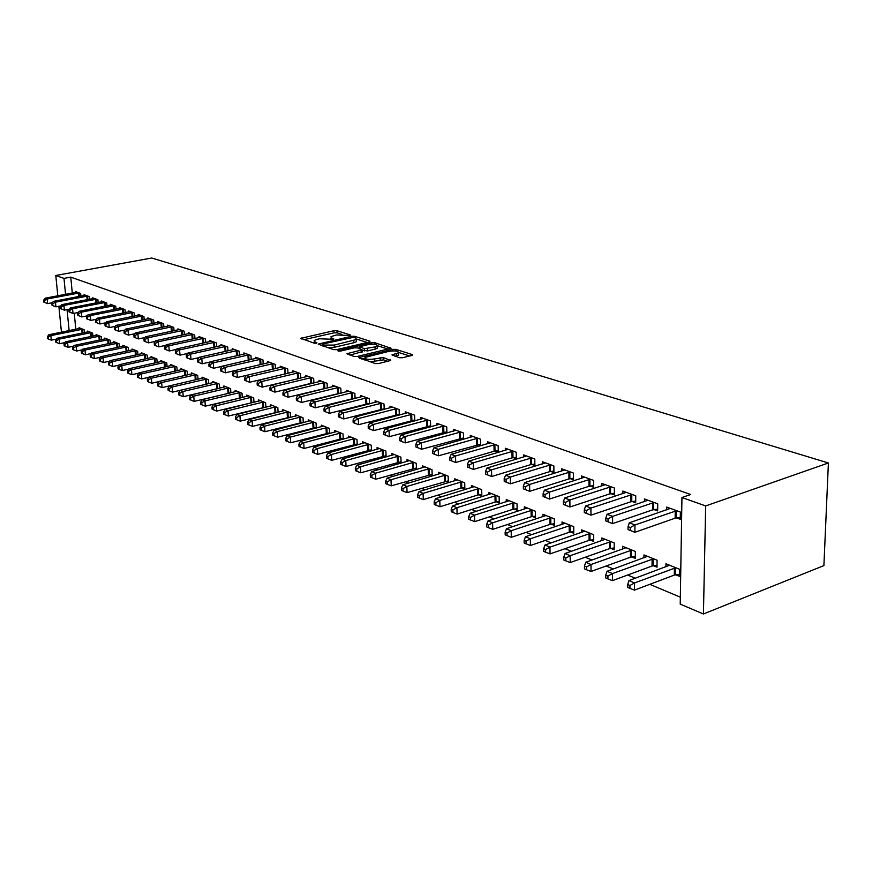 <?xml version="1.0" encoding="UTF-8"?>
<svg xmlns="http://www.w3.org/2000/svg" width="872" height="872" viewBox="0 0 872 872"><rect width="100%" height="100%" fill="white"/><g stroke="black" fill="none" stroke-linecap="round" stroke-linejoin="round"><path stroke-width="1.31" d="M349.977 335.524L350.326 334.957L336.941 330.717L333.932 330.717L300.84 338.325L314.28 343.197L316.438 343.197L316.841 342.609L315.119 342.031L314.203 340.483L316.939 339.382L319.653 338.772L333.322 339.328L333.693 338.75L331.96 338.194L331.011 336.647L336.352 334.979L349.977 335.524M399.343 357.716L402.581 357.716L411.835 355.471L412.587 355.166L412.249 354.577L395.834 349.378L392.651 349.378L358.784 357.596L375.265 363.559L378.535 363.57L390.711 360.474L383.364 357.596L374.524 358.937C368.006 359.798 364.845 359.297 365.041 357.411L388.988 351.318C395.474 350.479 398.613 350.98 398.428 352.844L391.964 354.871L399.343 357.716M681.948 497.52L705.666 505.934L703.432 613.986L680.225 604.122L681.948 497.52L690.711 494.511L70.752 277.143L63.983 278.386L65.553 294.333M705.666 505.934L828.4 462.978L151.717 258.014L55.786 275.487L63.983 278.386M369.423 341.998L369.902 341.159L354.577 336.298L351.514 336.298L318.182 344.091L333.551 349.628L336.701 349.628L369.423 341.998M374.862 342.729L391.048 348.299L357.248 356.474L354.054 356.474L347.012 353.683L362.098 349.846L357.346 347.863L354.206 347.863L340.254 351.133L337.835 350.762L371.734 342.729L374.862 342.729L374.927 344.331M703.432 613.986L823.898 565.601L828.4 462.978M654.054 509.586L657.652 510.916L657.728 503.798L644.463 498.958L644.441 501.662M653.444 565.732L657.008 567.171L657.085 560.206L643.961 554.93L643.939 557.851M610.967 493.672L614.368 494.925L614.389 487.993L601.865 483.426L601.865 485.933M610.836 548.39L614.193 549.752L614.215 542.962L601.822 537.98L601.822 540.684M570.299 478.652L573.504 479.84L573.471 473.082L561.644 468.765L561.655 471.087M570.582 532.007L573.754 533.304L573.722 526.677L562.015 521.968L562.026 524.464M531.833 464.46L534.874 465.572L534.798 458.977L523.592 454.901L523.625 457.048M532.498 516.507L535.495 517.739L535.419 511.275L524.334 506.806L524.366 509.128M495.416 451.009L498.293 452.067L498.163 445.636L487.557 441.766L487.601 443.761M496.408 501.825L499.253 502.991L499.133 496.68L488.614 492.44L488.658 494.609M460.874 438.245L463.599 439.259L463.435 432.97L453.364 429.307L453.418 431.171M462.16 487.895L464.863 488.996L464.711 482.826L454.726 478.815L454.781 480.832M430.648 426.855L430.463 420.958L420.893 417.47L420.947 419.214M428.065 426.136L430.288 426.953M429.623 474.651L432.196 475.698L432 469.67L422.506 465.855L422.571 467.752M399.311 415.061L399.103 409.524L390.002 406.21L390.067 407.845M396.869 414.614L398.591 415.257M398.668 462.051L401.109 463.054L400.891 457.157L391.855 453.527L391.92 455.304M369.488 403.845L369.259 398.646L360.583 395.485L360.648 397.022M367.156 403.649L368.431 404.118M369.183 450.061L371.319 450.922M371.505 450.879L371.265 445.243L362.654 441.777L362.719 443.445M341.05 393.174L340.81 388.28L332.537 385.261L332.603 386.71M338.848 393.196L339.709 393.512M341.061 438.616L342.772 439.314M343.274 439.183L343.012 433.875L334.793 430.572L334.87 432.141M311.522 377.598L311.468 383.255L313.909 382.982L313.669 378.383L305.767 375.505L305.843 376.878M314.214 427.694L315.544 428.239M316.307 428.032L316.046 423.029L308.198 419.868L308.274 421.361M287.989 373.292L287.738 368.932L280.185 366.175L280.261 367.472M288.556 417.252L289.537 417.655M290.55 417.394L290.278 412.663L282.768 409.644L282.855 411.05M263.202 364.016L262.952 359.896L255.725 357.258L255.801 358.49M264.009 407.268L264.674 407.529M265.906 407.224L265.633 402.744L258.439 399.856L258.526 401.185M239.484 355.155L239.222 351.242L232.301 348.724L232.377 349.89M236.988 391.234L202.13 399.714L204.942 400.902L205.323 406.167L242.307 397.501L242.024 393.261L235.146 390.482L235.233 391.746M216.746 346.675L216.485 342.958L209.847 340.538L209.934 341.65M219.7 388.193L219.406 384.16L212.812 381.5L212.899 382.699M194.947 338.543L194.685 335.012L188.319 332.69L188.406 333.747M198.009 379.266L197.715 375.429L191.382 372.878L191.469 374.023M174.029 330.75L173.768 327.392L167.653 325.158L167.74 326.161M177.18 370.709L176.896 367.058L170.803 364.605L170.89 365.695M153.941 323.261L153.679 320.068L147.804 317.92L147.88 318.88M157.167 362.48L156.884 359.002L151.03 356.648L151.118 357.694M134.615 316.078L134.353 313.026L128.707 310.966L128.784 311.882M137.929 354.588L137.645 351.263L132.01 349.007L132.097 349.999M116.041 309.168L115.78 306.257L110.341 304.274L110.417 305.146M119.41 346.991L119.126 343.819L113.709 341.639L113.796 342.587M98.144 302.519L97.893 299.728L92.65 297.821L92.726 298.66M101.577 339.677L101.294 336.647L96.073 334.554L96.16 335.458M80.911 296.12L80.649 293.45L75.602 291.608L75.679 292.403M84.399 332.646L84.115 329.736L79.079 327.709L79.167 328.581M70.752 277.143L72.289 293.057M74.251 313.255L75.799 329.267M229.87 407.813L230.524 408.096M241.599 412.75L242.416 413.088M253.599 417.797L254.57 418.2M265.862 422.953L266.995 423.421M278.408 428.217L279.716 428.773M291.237 433.613L292.73 434.245M304.361 439.128L306.039 439.837M317.79 444.775L319.675 445.57M331.545 450.562L333.627 451.434M345.617 456.481L347.928 457.44M360.049 462.542L362.578 463.599M374.818 468.744L377.587 469.91M389.958 475.109L392.978 476.385M405.48 481.638L408.761 483.023M421.405 488.331L424.958 489.824M437.733 495.198L441.57 496.811M454.486 502.239L458.628 503.983M471.687 509.466L476.145 511.341M489.356 516.9L494.141 518.905M507.504 524.519L512.627 526.677M526.143 532.356L531.637 534.667M545.305 540.411L551.191 542.885M565.023 548.706L571.302 551.344M585.297 557.23L592.001 560.042M606.171 565.993L613.321 569.002M627.655 575.029L635.274 578.234M649.793 584.338L680.334 597.178M92.912 336.134L92.628 333.159L87.505 331.098L87.592 331.992M89.445 299.292L89.195 296.567L84.05 294.692L84.126 295.499M110.406 343.306L110.134 340.2L104.814 338.063L104.891 338.99M107.005 305.81L106.744 302.966L101.414 301.014L101.49 301.865M128.576 350.751L128.293 347.503L122.778 345.29L122.854 346.26M125.241 312.59L124.979 309.604L119.431 307.587L119.519 308.481M147.455 358.501L147.172 355.1L141.428 352.789L141.515 353.803M144.185 319.632L143.924 316.514L138.157 314.411L138.245 315.348M167.075 366.556L166.792 362.992L160.819 360.594L160.906 361.651M163.882 326.967L163.62 323.686L157.625 321.506L157.712 322.487M187.491 374.938L187.197 371.2L180.984 368.703L181.071 369.815M184.384 334.608L184.123 331.164L177.888 328.886L177.964 329.921M208.735 383.68L208.452 379.745L201.988 377.151L202.075 378.317M205.738 342.565L205.476 338.946L198.98 336.581L199.056 337.66M230.884 392.792L230.6 388.661L223.853 385.947L223.941 387.179M227.995 350.871L227.734 347.056L220.954 344.593L221.03 345.726M253.981 402.308L253.698 397.948L246.667 395.125L246.754 396.422M251.212 359.537L250.951 355.525L243.877 352.942L243.964 354.141M276.151 412.205L276.969 412.532M278.092 412.249L277.819 407.649L270.473 404.695L270.56 406.069M275.465 368.605L275.203 364.365L267.813 361.673L267.9 362.937M301.243 422.419L302.399 422.887M303.293 422.648L303.02 417.786L295.336 414.701L295.423 416.151M300.807 378.088L300.557 373.608L292.829 370.785L292.905 372.126M327.48 433.09L329.006 433.711M329.638 433.537L329.376 428.392L321.343 425.155L321.419 426.691M327.327 388.029L327.087 383.277L318.999 380.323L319.065 381.74M325.18 388.149L325.845 388.389M354.959 444.273L356.877 445.047M357.226 444.96L356.975 439.488L348.56 436.109L348.637 437.733M355.1 398.439L354.871 393.403L346.391 390.307L346.467 391.811M352.833 398.362L353.901 398.755M383.745 455.98L386.111 456.95L385.904 451.129L377.075 447.576L377.151 449.298M384.214 409.382L384.007 404.019L375.113 400.782L375.178 402.373M381.838 409.066L383.331 409.622M413.949 468.275L416.467 469.3L416.26 463.337L406.995 459.609L407.06 461.441M414.789 420.882L414.592 415.17L405.251 411.769L405.317 413.459M412.271 420.304L414.244 421.034M445.69 481.191L448.328 482.26L448.154 476.167L438.409 472.253L438.474 474.205M446.911 432.992L446.737 426.888L436.927 423.312L436.981 425.111M444.262 432.12L446.758 433.035M479.055 494.773L481.835 495.896L481.693 489.661L471.447 485.541L471.501 487.633M477.911 444.546L480.712 445.581L480.57 439.216L470.237 435.455L470.291 437.384M514.207 509.074L517.14 510.262L517.031 503.874L506.24 499.536L506.272 501.771M513.379 457.637L516.333 458.727L516.235 452.219L505.335 448.241L505.368 450.323M551.278 524.159L554.363 525.413L554.309 518.873L542.918 514.284L542.94 516.693M550.799 471.458L553.916 472.613L553.862 465.931L542.362 461.735L542.384 463.969M590.42 540.084L593.69 541.414L593.679 534.71L581.635 529.86L581.646 532.454M590.344 486.064L593.647 487.274L593.636 480.428L581.471 475.992L581.482 478.401M631.829 556.936L635.285 558.342L635.339 551.464L622.586 546.33L622.575 549.142M632.2 501.509L635.688 502.806L635.743 495.776L622.859 491.078L622.837 493.683M675.702 574.779L679.364 576.272L679.484 569.22L665.968 563.781L665.925 566.833M676.563 517.892L680.269 519.265L680.389 512.049L666.709 507.068L666.677 509.891M67.046 309.615L69.117 330.63M55.786 275.487L57.814 295.793M58.86 306.268L61.443 332.188M331.077 337.78L330.826 339.219M314.269 341.628L314.007 343.099M342.064 334.445L337.05 332.842L334.041 332.842L303.794 339.688M322.269 345.214L321.125 345.476M367.308 342.489L356.67 339.099M353.498 337.322L322.215 344.113L324.264 345.072L334.194 345.083L356.343 339.524L355.362 337.911L353.498 337.322M328.134 347.819L334.303 347.274L334.194 345.083M356.386 340.505L356.441 341.693L353.858 342.74L334.303 347.274M377.478 345.726L388.138 349.127M349.955 355.1L362.185 351.667M358.174 348.124L359.635 347.786M375.08 346.914L377.205 346.064C377.347 344.287 374.262 343.819 367.962 344.636L359.591 346.74L364.343 348.702L375.08 346.914L375.178 349.127L377.293 348.277L377.249 347.209M375.178 349.127L367.592 350.925L362.12 350.163M398.471 353.956L398.515 355.089L394.94 356.288M365.085 358.555L364.823 360.071M369.695 361.695L374.622 361.204L374.524 358.937M387.855 361.302L383.462 359.853L374.622 361.204M364.812 358.294L361.727 359.035M409.687 355.994L398.722 352.495M80.431 328.253L48.821 334.75L50.87 335.622L51.339 340.156L56.473 339.11M48.167 337.17L47.35 336.821L47.535 338.641L48.352 338.99L48.167 337.17L50.87 335.622L82.753 329.191M47.35 336.821L48.821 334.75M51.339 340.156L48.352 338.99M79.287 292.948L47.143 298.998L45.093 298.213L76.965 292.109M52.44 302.682L47.611 303.609L43.785 302.094L44.614 302.41L44.418 300.567L43.6 300.251L43.785 302.094M44.418 300.567L47.143 298.998L47.611 303.609L44.614 302.41M45.093 298.213L43.6 300.251M88.879 331.654L57.072 338.249L59.165 339.132L59.623 343.71L64.92 342.609M56.429 340.701L55.59 340.342L55.775 342.173L56.615 342.533L56.429 340.701L59.165 339.132L91.244 332.603M55.59 340.342L57.072 338.249M59.623 343.71L56.615 342.533M97.479 335.11L65.487 341.813L67.613 342.707L68.06 347.329L73.531 346.184M64.844 344.298L63.994 343.939L64.179 345.781L65.029 346.14L64.844 344.298L67.613 342.707L99.888 336.08M63.994 343.939L65.487 341.813M68.06 347.329L65.029 346.14M87.8 296.055L55.459 302.192L53.366 301.396L85.434 295.194M60.909 305.876L55.928 306.835L52.058 305.32L52.898 305.636L52.702 303.783L51.873 303.456L52.058 305.32M52.702 303.783L55.459 302.192L55.928 306.835L52.898 305.636M53.366 301.396L51.873 303.456M96.465 299.216L63.928 305.451L61.803 304.633L94.056 298.333M69.531 309.135L64.397 310.138L60.484 308.601L61.334 308.928L61.149 307.053L60.299 306.726L60.484 308.601M61.149 307.053L63.928 305.451L64.397 310.138L61.334 308.928M61.803 304.633L60.299 306.726M106.242 338.641L74.044 345.443L76.213 346.358L76.671 351.024L82.306 349.825M73.422 347.961L72.561 347.59L72.747 349.454L73.608 349.825L73.422 347.961L76.213 346.358L108.684 339.622M72.561 347.59L74.044 345.443M76.671 351.024L73.608 349.825M115.159 342.227L82.775 349.138L84.987 350.075L85.434 354.773L91.244 353.531M82.164 351.688L81.281 351.307L81.467 353.193L82.35 353.574L82.164 351.688L84.987 350.075L117.655 343.23M81.281 351.307L82.775 349.138M85.434 354.773L82.35 353.574M105.305 302.431L72.561 308.764L70.392 307.936L102.841 301.538M78.338 312.449L73.019 313.495L69.073 311.936L69.934 312.274L69.749 310.388L68.888 310.05L69.073 311.936M69.749 310.388L72.561 308.764L73.019 313.495L69.934 312.274M70.392 307.936L68.888 310.05M114.308 305.712L81.358 312.154L79.145 311.304L111.801 304.808M87.298 315.828L81.815 316.918L77.815 315.348L78.709 315.686L78.524 313.778L77.641 313.44L77.815 315.348M78.524 313.778L81.358 312.154L81.815 316.918L78.709 315.686M79.145 311.304L77.641 313.44M124.26 345.879L91.669 352.909L93.925 353.858L94.372 358.61L100.356 357.313M91.08 355.493L90.176 355.111L90.361 357.008L91.255 357.389L91.08 355.493L93.925 353.858L126.8 346.903M90.176 355.111L91.669 352.909M94.372 358.61L91.255 357.389M123.475 309.059L90.328 315.599L88.061 314.727L120.925 308.132M96.443 319.272L90.775 320.406L86.742 318.814L87.636 319.174L87.462 317.245L86.557 316.896L86.742 318.814M87.462 317.245L90.328 315.599L90.775 320.406L87.636 319.174M88.061 314.727L86.557 316.896M133.525 349.607L100.738 356.746L103.038 357.716L103.474 362.512L109.654 361.161M100.16 359.362L99.245 358.981L99.419 360.888L100.335 361.281L100.16 359.362L103.038 357.716L136.119 350.653M99.245 358.981L100.738 356.746M103.474 362.512L100.335 361.281M132.827 312.47L99.463 319.108L97.163 318.226L130.222 311.522M105.763 322.782L99.909 323.97L95.833 322.357L96.748 322.716L96.574 320.776L95.648 320.416L95.833 322.357M96.574 320.776L99.463 319.108L99.909 323.97L96.748 322.716M97.163 318.226L95.648 320.416M142.975 353.411L109.981 360.67L112.325 361.662L112.761 366.491L119.137 365.085M109.425 363.319L108.488 362.916L108.662 364.856L109.6 365.248L109.425 363.319L112.325 361.662L145.613 354.479M108.488 362.916L109.981 360.67M112.761 366.491L109.6 365.248M152.6 357.28L119.41 364.66L121.797 365.673L122.233 370.546L128.805 369.085M118.865 367.352L117.916 366.949L118.091 368.889L119.039 369.303L118.865 367.352L121.797 365.673L155.292 358.37M117.916 366.949L119.41 364.66M122.233 370.546L119.039 369.303M162.421 361.237L129.023 368.736L131.465 369.772L131.89 374.688L138.659 373.172M128.5 371.461L127.53 371.047L127.704 373.009L128.674 373.434L128.5 371.461L131.465 369.772L165.168 362.338M127.53 371.047L129.023 368.736M131.89 374.688L128.674 373.434M172.438 365.259L138.844 372.9L141.319 373.946L141.744 378.917L148.731 377.325M138.332 375.658L137.34 375.233L137.504 377.216L138.495 377.641L138.332 375.658L141.319 373.946L175.239 366.393M137.34 375.233L138.844 372.9M141.744 378.917L138.495 377.641M182.662 369.379L148.85 377.14L151.379 378.208L151.804 383.222L158.998 381.565M148.36 379.941L147.346 379.505L147.51 381.511L148.523 381.947L148.36 379.941L151.379 378.208L185.518 370.524M147.346 379.505L148.85 377.14M151.804 383.222L148.523 381.947M193.083 373.565L159.064 381.467L161.658 382.557L162.072 387.626L169.484 385.904M158.595 384.301L157.56 383.865L157.723 385.893L158.759 386.329L158.595 384.301L161.658 382.557L196.004 374.742M157.56 383.865L159.064 381.467M162.072 387.626L158.759 386.329M203.721 377.849L169.495 385.882L172.133 387.005L172.547 392.117L206.893 384.116M169.037 388.77L167.991 388.313L168.154 390.362L169.212 390.809L169.037 388.77L172.133 387.005L206.697 379.048M167.991 388.313L169.495 385.882M172.547 392.117L169.212 390.809M214.577 382.219L180.144 390.394L182.837 391.539L183.24 396.695L218.458 388.487M179.708 393.316L178.64 392.858L178.793 394.918L179.872 395.387L179.708 393.316L182.837 391.539L217.619 383.44M178.64 392.858L180.144 390.394M183.24 396.695L179.872 395.387M225.674 386.678L191.012 395.005L193.769 396.171L194.173 401.382L230.273 392.945M190.608 397.97L189.507 397.501L189.671 399.583L190.772 400.052L190.608 397.97L193.769 396.171L228.769 387.92M189.507 397.501L191.012 395.005M194.173 401.382L190.772 400.052M201.737 402.722L200.615 402.243L200.778 404.346L201.901 404.826L201.737 402.722L204.942 400.902L240.16 392.509M200.615 402.243L202.13 399.714M205.323 406.167L201.901 404.826M248.553 395.877L213.477 404.521L216.354 405.742L216.736 411.05L253.981 402.221M213.117 407.573L211.961 407.082L212.125 409.208L213.269 409.698L213.117 407.573L216.354 405.742L251.79 397.185M211.961 407.082L213.477 404.521M216.736 411.05L213.269 409.698M260.368 400.63L225.074 409.437L228.006 410.679L228.388 416.042L265.895 407.05M224.736 412.532L223.559 412.031L223.712 414.178L224.889 414.68L224.736 412.532L228.006 410.679L263.682 401.97M223.559 412.031L225.074 409.437M228.388 416.042L224.889 414.68M272.445 405.491L236.922 414.462L239.931 415.737L240.301 421.154L278.081 411.976M236.617 417.612L235.418 417.099L235.571 419.258L236.77 419.781L236.617 417.612L239.931 415.737L275.825 406.853M235.418 417.099L236.922 414.462M240.301 421.154L236.77 419.781M284.784 410.45L249.043 419.596L252.117 420.904L252.477 426.375L290.529 417.023M248.771 422.789L247.539 422.266L247.692 424.457L248.912 424.98L248.771 422.789L252.117 420.904L288.24 411.846M247.539 422.266L249.043 419.596M252.477 426.375L248.912 424.98M297.396 415.53L261.447 424.849L264.587 426.179L264.935 431.716L303.26 422.179M261.197 428.098L259.943 427.563L260.085 429.776L261.338 430.31L261.197 428.098L264.587 426.179L300.938 416.947M259.943 427.563L261.447 424.849M264.935 431.716L261.338 430.31M310.301 420.718L274.124 430.223L277.34 431.586L277.678 437.177L316.285 427.444M273.906 433.526L272.62 432.97L272.762 435.204L274.048 435.76L273.906 433.526L277.34 431.586L313.92 422.168M272.62 432.97L274.124 430.223M277.678 437.177L274.048 435.76M323.501 426.027L287.095 435.717L290.387 437.112L290.714 442.769L329.605 432.839M286.921 439.074L285.602 438.518L285.733 440.774L287.052 441.33L286.921 439.074L290.387 437.112L327.196 427.509M285.602 438.518L287.095 435.717M290.714 442.769L287.052 441.33M336.995 431.455L300.382 441.352L303.75 442.78L304.066 448.481L343.23 438.354M300.23 444.753L298.889 444.186L299.02 446.464L300.36 447.042L300.23 444.753L303.75 442.78L340.788 432.981M298.889 444.186L300.382 441.352M304.066 448.481L300.36 447.042M350.817 437.014L313.975 447.107L317.419 448.568L317.724 454.345L357.182 444.001M313.865 450.573L312.481 449.985L312.612 452.296L313.985 452.884L313.865 450.573L317.419 448.568L354.686 438.572M312.481 449.985L313.975 447.107M317.724 454.345L313.985 452.884M364.965 442.704L327.894 453.004L331.425 454.508L331.72 460.34L371.461 449.778M327.818 456.536L326.411 455.925L326.531 458.258L327.937 458.868L327.818 456.536L331.425 454.508L368.932 444.306M326.411 455.925L327.894 453.004M331.72 460.34L327.937 458.868M379.44 448.535L342.151 459.053L345.77 460.59L346.053 466.487L386.089 455.696M342.118 462.64L340.68 462.018L340.788 464.373L342.238 464.994L342.118 462.64L345.77 460.59L383.506 450.17M340.68 462.018L342.151 459.053M346.053 466.487L342.238 464.994M142.365 315.947L108.793 322.695L106.439 321.79L139.705 314.977M115.278 326.357L109.229 327.6L105.109 325.975L106.046 326.335L105.861 324.373L104.923 324.013L105.109 325.975M105.861 324.373L108.793 322.695L109.229 327.6L106.046 326.335M106.439 321.79L104.923 324.013M152.077 319.49L118.298 326.357L115.9 325.43L149.374 318.498M124.979 330.008L118.734 331.295L114.559 329.649L115.518 330.03L115.344 328.046L114.385 327.676L114.559 329.649M115.344 328.046L118.298 326.357L118.734 331.295L115.518 330.03M115.9 325.43L114.385 327.676M161.996 323.098L127.999 330.085L125.557 329.147L159.238 322.095M134.877 333.725L128.435 335.077L124.216 333.409L125.187 333.791L125.012 331.796L124.042 331.415L124.216 333.409M125.012 331.796L127.999 330.085L128.435 335.077L125.187 333.791M125.557 329.147L124.042 331.415M172.111 326.782L137.896 333.889L135.4 332.93L169.299 325.757M144.981 337.519L138.332 338.925L134.059 337.246L135.051 337.627L134.877 335.611L133.885 335.23L134.059 337.246M134.877 335.611L137.896 333.889L138.332 338.925L135.051 337.627M135.4 332.93L133.885 335.23M182.433 330.543L148 337.769L145.45 336.788L179.556 329.496M155.292 341.388L148.425 342.86L144.109 341.159L145.123 341.552L144.948 339.513L143.935 339.121L144.109 341.159M144.948 339.513L148 337.769L148.425 342.86L145.123 341.552M145.45 336.788L143.935 339.121M192.963 334.39L158.312 341.737L155.717 340.734L190.031 333.322M165.822 345.334L158.737 346.871L154.366 345.149L155.401 345.552L155.227 343.503L154.191 343.099L154.366 345.149M155.227 343.503L158.312 341.737L158.737 346.871L155.401 345.552M155.717 340.734L154.191 343.099M203.71 338.303L168.841 345.781L166.192 344.767L200.724 337.213M176.569 349.367L169.255 350.969L164.83 349.225L165.887 349.639L165.724 347.568L164.666 347.154L164.83 349.225M165.724 347.568L168.841 345.781L169.255 350.969L165.887 349.639M166.192 344.767L164.666 347.154M214.686 342.304L179.588 349.912L176.885 348.876L211.634 341.192M187.556 353.487L180.003 355.155L175.523 353.389L176.602 353.814L176.438 351.71L175.359 351.296L175.523 353.389M176.438 351.71L179.588 349.912L180.003 355.155L176.602 353.814M176.885 348.876L175.359 351.296M225.892 346.391L190.576 354.141L187.807 353.073L222.774 345.258M198.772 357.683L190.979 359.428L186.445 357.64L187.556 358.076L187.393 355.961L186.281 355.525L186.445 357.64M187.393 355.961L190.576 354.141L190.979 359.428L187.556 358.076M187.807 353.073L186.281 355.525M237.337 350.566L201.803 358.457L198.969 357.367L234.154 349.4M210.239 361.967L202.195 363.798L197.606 361.989L198.74 362.425L198.576 360.289L197.443 359.853L197.606 361.989M198.576 360.289L201.803 358.457L202.195 363.798L198.74 362.425M198.969 357.367L197.443 359.853M249.032 354.828L213.269 362.861L210.381 361.749L245.784 353.64M221.957 366.349L213.651 368.257L209.008 366.425L210.163 366.872L210.01 364.714L208.855 364.267L209.008 366.425M210.01 364.714L213.269 362.861L213.651 368.257L210.163 366.872M210.381 361.749L208.855 364.267M260.99 359.177L224.987 367.363L222.033 366.229L257.665 357.967M269.797 362.392L225.368 372.824L220.66 370.971L221.848 371.428L221.695 369.248L220.507 368.791L220.66 370.971M221.695 369.248L224.987 367.363L225.368 372.824L221.848 371.428M222.033 366.229L220.507 368.791M232.432 373.401L233.958 370.818L236.977 371.973L237.348 377.489L232.584 375.603L233.783 376.072L233.642 373.87L232.432 373.401L232.584 375.603M273.198 363.635L236.977 371.973L233.642 373.87M273.405 369.085L237.348 377.489L233.783 376.072M285.689 368.191L249.229 376.682L246.144 375.494L282.212 366.916M286.648 373.608L249.599 382.252L244.77 380.356L246.002 380.835L245.85 378.601L244.618 378.121L244.77 380.356M245.85 378.601L249.229 376.682L249.599 382.252L246.002 380.835M246.144 375.494L244.618 378.121M298.464 372.845L261.774 381.511L258.613 380.29L294.9 371.548M300.197 378.241L262.123 387.135L257.229 385.206L258.494 385.697L258.352 383.451L257.087 382.961L257.229 385.206M258.352 383.451L261.774 381.511L262.123 387.135L258.494 385.697M258.613 380.29L257.087 382.961M311.162 377.641L274.604 386.438L271.366 385.195L307.881 376.279M311.468 383.255L274.942 392.128L269.982 390.166L271.279 390.678L271.138 388.4L269.851 387.898L269.982 390.166M271.138 388.4L274.604 386.438L274.942 392.128L271.279 390.678M271.366 385.195L269.851 387.898M324.885 382.47L287.727 391.484L284.414 390.209L321.168 381.118M327.316 387.909L288.065 397.229L283.04 395.256L284.359 395.768L284.228 393.468L282.91 392.956L283.04 395.256M284.228 393.468L287.727 391.484L288.065 397.229L284.359 395.768M284.414 390.209L282.91 392.956M338.565 387.462L301.167 396.651L297.777 395.354L334.761 386.067M341.039 392.945L301.494 402.461L296.404 400.455L297.755 400.989L297.625 398.657L296.273 398.133L296.404 400.455M297.625 398.657L301.167 396.651L301.494 402.461L297.755 400.989M297.777 395.354L296.273 398.133M352.571 392.563L314.934 401.948L311.468 400.608L348.669 391.136M355.078 398.101L315.25 407.824L310.083 405.785L311.478 406.319L311.348 403.976L309.963 403.442L310.083 405.785M311.348 403.976L314.934 401.948L315.25 407.824L311.478 406.319M311.468 400.608L309.963 403.442M366.905 397.785L329.038 407.366L325.485 406.003L362.916 396.335M369.466 403.376L329.344 413.306L324.101 411.246L325.529 411.791L325.398 409.415L323.981 408.87L324.101 411.246M325.398 409.415L329.038 407.366L329.344 413.306L325.529 411.791M325.485 406.003L323.981 408.87M381.587 403.137L343.492 412.925L339.84 411.519L377.5 401.654M384.192 408.794L343.775 418.931L338.467 416.838L339.917 417.405L339.808 414.996L338.347 414.429L338.467 416.838M339.808 414.996L343.492 412.925L343.775 418.931L339.917 417.405M339.84 411.519L338.347 414.429M394.275 454.497L356.768 465.245L360.474 466.814L360.746 472.777L401.066 461.757M356.779 468.885L355.296 468.253L355.405 470.64L356.888 471.272L356.779 468.885L360.474 466.814L398.439 456.176M355.296 468.253L356.768 465.245M360.746 472.777L356.888 471.272M396.64 408.63L358.294 418.615L354.555 417.176L392.444 407.093M399.289 414.331L358.566 424.686L353.182 422.56L354.675 423.149L354.566 420.718L353.073 420.141L353.182 422.56M354.566 420.718L358.294 418.615L358.566 424.686L354.675 423.149M354.555 417.176L353.073 420.141M409.48 460.612L371.745 471.589L375.549 473.202L375.799 479.229L416.413 467.97M371.799 475.305L370.284 474.651L370.382 477.06L371.908 477.714L371.799 475.305L375.549 473.202L413.742 462.324M370.284 474.651L371.745 471.589M375.799 479.229L371.908 477.714M412.053 414.244L373.478 424.446L369.652 422.975L407.758 412.674M414.756 420.01L373.739 430.594L368.267 428.435L369.804 429.035L369.695 426.582L368.169 425.983L368.267 428.435M369.695 426.582L373.478 424.446L373.739 430.594L369.804 429.035M369.652 422.975L368.169 425.983M425.056 466.88L387.103 478.096L390.994 479.753L391.245 485.846L432.152 474.335M387.201 481.878L385.642 481.213L385.74 483.644L387.299 484.32L387.201 481.878L390.994 479.753L429.427 468.635M385.642 481.213L387.103 478.096M391.245 485.846L387.299 484.32M427.869 420.01L389.054 430.441L385.119 428.926L423.454 418.397M430.615 425.83L389.293 436.654L383.745 434.463L385.315 435.074L385.217 432.588L383.647 431.978L383.745 434.463M385.217 432.588L389.054 430.441L389.293 436.654L385.315 435.074M385.119 428.926L383.647 431.978M441.025 473.3L402.842 484.767L406.843 486.467L407.071 492.636L448.284 480.853M402.995 488.614L401.403 487.939L401.491 490.402L403.093 491.089L402.995 488.614L406.843 486.467L445.505 475.109M401.403 487.939L402.842 484.767M407.071 492.636L403.093 491.089M444.077 425.918L405.022 436.578L400.989 435.03L439.553 424.272M446.878 431.803L405.251 442.867L401.229 441.297L401.142 438.758L399.529 438.136L399.627 440.643L401.229 441.276L399.627 440.643M401.142 438.758L405.022 436.578L405.251 442.867L401.229 441.276M400.989 435.03L399.529 438.136M457.397 479.883L419.007 491.623L423.105 493.356L423.312 499.602L460.885 488.124L464.831 487.546M419.203 495.536L417.568 494.838L417.655 497.334L419.29 498.032L419.203 495.536L423.105 493.356L461.997 481.736M417.568 494.838L419.007 491.623M423.312 499.602L419.29 498.032M460.71 431.978L421.416 442.878L417.274 441.287L456.067 430.288M463.566 437.918L421.634 449.243L415.911 446.987L417.568 447.63L417.481 445.091L415.824 444.448L415.911 446.987M417.481 445.091L421.416 442.878L421.634 449.243L417.568 447.63M417.274 441.287L415.824 444.448M474.205 486.641L435.586 498.642L439.793 500.43L439.989 506.741L477.769 495.013L481.802 494.413M435.837 502.632L434.158 501.912L434.234 504.441L435.924 505.161L435.837 502.632L439.793 500.43L478.913 488.538M434.158 501.912L435.586 498.642M439.989 506.741L435.924 505.161M477.769 438.202L438.245 449.353L433.994 447.718L473.016 436.469M480.69 444.208L438.442 455.794L432.632 453.505L434.332 454.159L434.256 451.587L432.556 450.933L432.632 453.505M434.256 451.587L438.245 449.353L438.442 455.794L434.332 454.159M433.994 447.718L432.556 450.933M491.437 493.585L452.601 505.858L456.928 507.689L457.102 514.077L495.111 502.065L499.22 501.455M452.917 509.924L451.195 509.183L451.26 511.744L452.993 512.485L452.917 509.924L456.928 507.689L496.277 495.525M451.195 509.183L452.601 505.858M457.102 514.077L452.993 512.485M495.285 444.578L455.533 455.991L451.173 454.323L490.402 442.802M498.261 450.65L494.097 451.238L455.707 462.509L449.81 460.187L451.554 460.863L451.478 458.258L449.734 457.582L449.81 460.187M451.478 458.258L455.533 455.991L455.707 462.509L451.554 460.863M451.173 454.323L449.734 457.582M509.139 500.702L470.084 513.27L474.532 515.145L474.684 521.62L512.9 509.324L517.107 508.692M470.466 517.412L468.689 516.649L468.755 519.232L470.52 519.995L470.466 517.412L474.532 515.145L514.109 502.697M468.689 516.649L470.084 513.27M474.684 521.62L470.52 519.995M513.281 451.14L473.289 462.825L468.809 461.103L508.256 449.309M516.311 457.277L512.06 457.876L473.442 469.419L467.447 467.054L469.245 467.752L469.18 465.114L467.381 464.427L467.447 467.054M469.18 465.114L473.289 462.825L473.442 469.419L469.245 467.752M468.809 461.103L467.381 464.427M527.309 508.005L488.048 520.878L492.615 522.808L492.745 529.359L531.168 516.769L535.484 516.115M488.483 525.097L486.663 524.323L486.718 526.939L488.538 527.724L488.483 525.097L492.615 522.808L532.411 510.066M486.663 524.323L488.048 520.878M492.745 529.359L488.538 527.724M531.757 457.876L491.536 469.834L486.925 468.068L526.601 455.991M534.852 464.078L530.503 464.7L491.677 476.515L485.584 474.117L487.426 474.837L487.361 472.166L485.53 471.447L485.584 474.117M487.361 472.166L491.536 469.834L491.677 476.515L487.426 474.837M486.925 468.068L485.53 471.447M545.97 515.515L506.501 528.694L511.199 530.688L511.308 537.316L549.938 524.41L554.352 523.734M507.003 533.01L505.128 532.203L505.182 534.852L507.057 535.659L507.003 533.01L511.199 530.688L551.213 517.63M505.128 532.203L506.501 528.694M511.308 537.316L507.057 535.659M550.744 464.798L510.294 477.049L505.564 475.229L545.447 462.868M553.905 471.065L549.458 471.708L510.414 483.818L504.223 481.377L506.109 482.107L506.065 479.404L504.169 478.673L504.223 481.377M506.065 479.404L510.294 477.049L510.414 483.818L506.109 482.107M505.564 475.229L504.169 478.673M565.154 523.233L525.478 536.738L530.307 538.787L530.394 545.49L569.231 532.28L573.743 531.582M526.056 541.13L524.127 540.313L524.159 542.994L526.089 543.823L526.056 541.13L530.307 538.787L570.539 525.402M524.127 540.313L525.478 536.738M530.394 545.49L526.089 543.823M570.266 471.916L529.598 484.472L524.715 482.598L564.816 469.921M573.493 478.248L568.936 478.913L529.686 491.318L523.385 488.843L525.336 489.595L525.293 486.859L523.353 486.096L523.385 488.843M525.293 486.859L529.598 484.472L529.686 491.318L525.336 489.595M524.715 482.598L523.353 486.096M584.872 531.157L544.989 545.011L549.96 547.115L550.025 553.905L589.069 540.357L593.69 539.637M545.643 549.502L543.659 548.652L543.681 551.366L545.665 552.216L545.643 549.502L549.96 547.115L590.409 533.392M543.659 548.652L544.989 545.011M550.025 553.905L545.665 552.216M590.333 479.229L549.447 492.102L544.433 490.173L584.731 477.18M593.647 485.628L588.971 486.314L549.513 499.046L543.114 496.517L545.109 497.302L545.087 494.522L543.082 493.748L543.114 496.517M545.087 494.522L549.447 492.102L549.513 499.046L545.109 497.302M544.433 490.173L543.082 493.748M605.146 539.321L565.078 553.513L570.179 555.682L570.223 562.56L609.463 548.662L614.193 547.921M565.797 558.102L563.759 557.23L563.781 559.977L565.819 560.849L565.797 558.102L570.179 555.682L610.847 541.61M563.759 557.23L565.078 553.513M570.223 562.56L565.819 560.849M610.989 486.75L569.885 499.961L564.718 497.967L605.223 484.658M614.368 493.225L609.583 493.944L569.917 506.992L563.41 504.419L565.47 505.226L565.448 502.414L563.388 501.607L563.41 504.419M565.448 502.414L569.885 499.961L569.917 506.992L565.47 505.226M564.718 497.967L563.388 501.607M626.009 547.714L585.744 562.277L591.009 564.511L591.02 571.476L630.445 557.219L635.307 556.445M586.551 566.953L584.447 566.059L584.458 568.849L586.562 569.743L586.551 566.953L591.009 564.511L631.873 550.068M584.447 566.059L585.744 562.277M591.02 571.476L586.562 569.743M632.244 494.5L590.933 508.049L585.613 506L626.303 492.342M635.699 501.051L630.794 501.782L590.943 515.167L584.305 512.562L586.431 513.39L586.431 510.534L584.305 509.717L584.305 512.562M586.431 510.534L590.933 508.049L590.943 515.167L586.431 513.39M585.613 506L584.305 509.717M647.482 556.347L607.032 571.291L612.449 573.591L612.427 580.654L652.049 566.026L657.03 565.22M607.926 576.076L605.757 575.149L605.757 577.973L607.915 578.91L607.926 576.076L612.449 573.591L653.52 558.778M605.757 575.149L607.032 571.291M612.427 580.654L607.915 578.91M654.131 502.479L612.613 516.377L607.13 514.273L648.016 500.256M657.673 509.095L652.638 509.858L612.591 523.603L605.844 520.944L608.035 521.794L608.035 518.905L605.844 518.055L605.844 520.944M608.035 518.905L612.613 516.377L612.591 523.603L608.035 521.794M607.13 514.273L605.844 518.055M669.587 565.241L628.952 580.589L634.543 582.954L634.489 590.115L674.296 575.084L679.397 574.256M629.944 585.483L627.709 584.523L627.698 587.379L629.933 588.338L629.944 585.483L634.543 582.954L675.811 567.737M627.709 584.523L628.952 580.589M634.489 590.115L629.933 588.338M676.672 510.698L634.958 524.977L629.301 522.797L670.372 508.398M680.302 517.39L675.135 518.186L634.903 532.291L628.036 529.587L630.293 530.459L630.303 527.538L628.047 526.655L628.036 529.587M630.303 527.538L634.958 524.977L634.903 532.291L630.293 530.459M629.301 522.797L628.047 526.655M332.025 339.448L331.96 338.194M315.184 343.317L315.119 342.031M301.767 339.012L301.712 337.976M334.041 332.842L333.932 330.717M337.05 332.842L336.941 330.717M319.087 344.8L319.032 343.753M351.558 337.279L351.514 336.298M354.642 337.682L354.577 336.298M369.935 341.835L369.902 341.159M322.498 345.933L322.422 344.462M324.33 346.544L324.264 345.072M353.858 342.74L353.76 340.56M390.743 348.473L390.711 347.754M347.895 354.413L347.841 353.345M361.39 352.397L361.291 350.173M338.456 351.22L338.423 350.522M371.799 344.178L371.734 342.729M359.962 348.713L359.907 347.263M364.442 350.925L364.343 348.702M367.592 350.925L367.504 348.702M392.792 355.602L392.749 354.555M396.444 355.929L396.357 353.683M380.225 359.853L380.138 357.585M383.462 359.853L383.364 357.596M390.416 360.637L390.384 359.885M359.656 358.348L359.613 357.258M392.716 350.86L392.651 349.378M395.899 350.991L395.834 349.378M412.271 355.329L412.249 354.577M82.132 333.104L81.772 329.322M82.818 332.962L82.459 329.224M78.992 292.981L79.319 296.425M78.295 293.079L78.633 296.556M90.612 336.603L90.252 332.733M91.298 336.461L90.939 332.635M99.255 340.167L98.885 336.221M99.942 340.026L99.582 336.112M87.494 296.088L87.832 299.608M86.797 296.186L87.135 299.739M96.171 299.249L96.498 302.846M95.462 299.347L95.8 302.976M108.052 343.797L107.681 339.764M108.749 343.655L108.39 339.655M117.011 347.503L116.641 343.372M117.72 347.35L117.349 343.263M105 302.464L105.338 306.148M104.291 302.562L104.629 306.279M113.992 305.745L114.33 309.505M113.284 305.854L113.622 309.647M126.146 351.274L125.775 347.045M126.854 351.122L126.495 346.936M123.17 309.091L123.508 312.939M122.451 309.2L122.789 313.081M135.465 355.122L135.084 350.795M136.174 354.969L135.803 350.686M132.511 312.503L132.849 316.438M131.792 312.601L132.13 316.58M144.948 359.046L144.578 354.621M145.668 358.893L145.297 354.512M154.627 363.046L154.257 358.523M155.347 362.883L154.976 358.403M164.492 367.134L164.121 362.49M165.222 366.97L164.852 362.37M174.553 371.298L174.182 366.545M175.294 371.134L174.923 366.425M184.82 375.549L184.45 370.687M185.562 375.385L185.191 370.556M195.295 379.898L194.925 374.906M196.047 379.723L195.677 374.775M205.988 384.258L205.618 379.211M206.74 384.127L206.37 379.08M216.888 388.705L216.529 383.604M217.651 388.574L217.292 383.473M228.028 393.239L227.668 388.095M228.791 393.108L228.442 387.964M239.397 397.872L239.048 392.673M240.171 397.741L239.822 392.542M251.016 402.602L250.678 397.36M251.79 402.472L251.452 397.229M262.886 407.442L262.548 402.145M263.671 407.3L263.333 402.003M275.007 412.391L274.691 407.028M275.803 412.249L275.476 406.886M287.411 417.437L287.095 412.031M288.207 417.296L287.891 411.889M300.088 422.604L299.772 417.143M300.884 422.451L300.578 416.99M313.048 427.88L312.743 422.364M313.855 427.738L313.56 422.212M326.302 433.286L326.019 427.705M327.12 433.133L326.837 427.553M339.873 438.812L339.59 433.177M340.69 438.66L340.418 433.024M353.76 444.469L353.487 438.78M354.588 444.317L354.326 438.616M367.973 450.268L367.722 444.502M368.802 450.105L368.551 444.349M382.525 456.198L382.285 450.377M383.364 456.034L383.135 450.214M142.049 315.969L142.387 320.002M141.319 316.078L141.656 320.155M151.761 319.523L152.11 323.643M151.03 319.632L151.379 323.795M161.68 323.13L162.018 327.36M160.939 323.24L161.287 327.512M171.784 326.815L172.133 331.153M171.043 326.935L171.392 331.305M182.106 330.586L182.444 335.022M181.354 330.695L181.703 335.175M192.636 334.423L192.974 338.968M191.873 334.543L192.222 339.132M203.383 338.336L203.721 343.001M202.62 338.456L202.969 343.176M214.349 342.336L214.697 347.132M213.585 342.467L213.934 347.296M225.554 346.424L225.892 351.34M224.78 346.555L225.129 351.514M236.999 350.599L237.337 355.645M236.225 350.729L236.563 355.82M248.694 354.86L249.032 360.038M247.91 354.991L248.248 360.223M260.641 359.22L260.979 364.54M259.845 359.351L260.183 364.725M272.849 363.668L273.187 369.118M272.053 363.809L272.38 369.248M285.34 368.224L285.656 373.717M284.534 368.355L284.85 373.859M298.104 372.878L298.42 378.437M297.287 373.02L297.603 378.568M310.345 377.783L310.65 383.397M324.526 382.514L324.82 388.182M323.697 382.655L323.992 388.334M338.194 387.506L338.478 393.228M337.366 387.648L337.649 393.381M352.201 392.607L352.462 398.395M351.362 392.749L351.623 398.548M366.534 397.828L366.785 403.692M365.684 397.981L365.946 403.845M381.217 403.18L381.456 409.11M380.356 403.344L380.606 409.262M397.436 462.269L397.207 456.383M398.286 462.106L398.057 456.22M396.259 408.674L396.477 414.658M395.398 408.826L395.626 414.821M412.707 468.493L412.5 462.542M413.568 468.329L413.361 462.378M411.671 414.287L411.878 420.348M410.799 414.451L411.017 420.511M428.37 474.88L428.174 468.863M429.231 474.706L429.035 468.689M427.476 420.053L427.672 426.179M426.604 420.217L426.8 426.343M444.426 481.42L444.24 475.327M445.298 481.235L445.112 475.153M443.685 425.961L443.859 432.163M442.802 426.136L442.976 432.327M460.885 488.124L460.721 481.965M461.768 487.939L461.604 481.791M460.307 432.022L460.471 438.3M459.413 432.196L459.577 438.474M477.769 495.013L477.627 488.778M478.663 494.816L478.521 488.593M477.365 438.245L477.507 444.589M476.472 438.42L476.613 444.775M495.111 502.065L494.98 495.765M495.994 501.88L495.874 495.579M494.882 444.633L495.002 451.053M493.977 444.807L494.097 451.238M512.9 509.324L512.791 502.948M513.804 509.128L513.695 502.752M512.867 451.195L512.965 457.691M511.951 451.369L512.06 457.876M531.168 516.769L531.092 510.316M532.083 516.562L531.996 510.12M531.331 457.931L531.419 464.504M530.416 458.116L530.503 464.7M549.938 524.41L549.883 517.881M550.853 524.214L550.799 517.685M550.319 464.852L550.385 471.512M549.393 465.038L549.458 471.708M569.231 532.28L569.198 525.663M570.157 532.062L570.125 525.456M569.83 471.97L569.874 478.717M568.904 472.166L568.936 478.913M589.069 540.357L589.058 533.664M589.995 540.139L589.984 533.446M589.897 479.284L589.908 486.118M588.96 479.48L588.971 486.314M609.463 548.662L609.474 541.894M610.4 548.444L610.422 541.676M610.553 486.816L610.531 493.737M609.593 487.012L609.583 493.944M630.445 557.219L630.489 550.352M631.393 556.99L631.437 550.134M631.797 494.566L631.753 501.574M630.838 494.773L630.794 501.782M652.049 566.026L652.125 559.072M653.008 565.786L653.073 558.843M653.684 502.545L653.608 509.64M652.714 502.752L652.638 509.858M674.296 575.084L674.394 568.043M675.255 574.844L675.364 567.803M676.214 510.763L676.105 517.957M675.244 510.981L675.135 518.186M322.302 345.868L322.226 344.375M356.441 341.693L356.343 339.524M362.196 352.059L362.098 349.846M377.293 348.277L377.205 346.064M359.678 348.615L359.613 347.121M398.515 355.089L398.428 352.844"/></g></svg>
